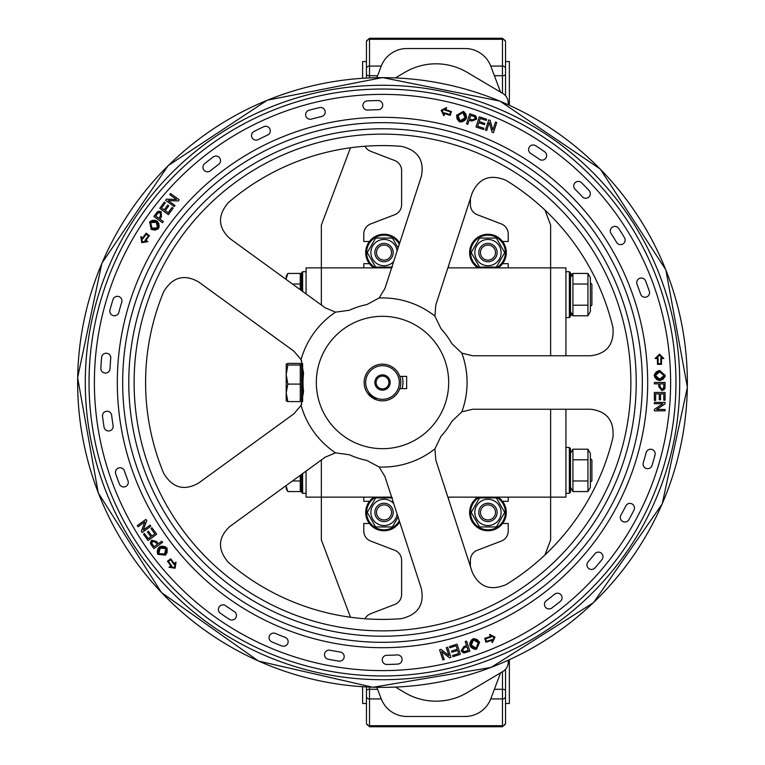 <?xml version="1.0" encoding="UTF-8"?>
<svg xmlns="http://www.w3.org/2000/svg" width="765" height="765" viewBox="0 0 765 765"><rect width="100%" height="100%" fill="white"/><g stroke="black" fill="none" stroke-linecap="round" stroke-linejoin="round"><path stroke-width="1.15" d="M505.541 704.278L505.541 703.475L509.366 703.475L509.366 659.774M362.629 686.788L362.629 703.475L366.454 703.475M366.454 700.424L366.454 690.852M509.366 105.226L509.366 61.525L505.541 61.525M369.505 77.839L369.505 38.25L366.454 41.31L366.454 61.525L362.629 61.525L362.629 78.212M505.541 74.148L505.541 64.576M369.505 38.25L502.481 38.25L369.505 38.25L366.454 41.31L366.454 77.982M502.481 671.718L502.481 726.75L505.541 723.69L505.541 669.298M366.454 41.31L366.454 41.932A3.06 2.639 180 0 1 369.505 39.292L502.481 39.292L502.481 93.282M366.454 687.008L366.454 722.036M505.541 95.701L505.541 42.964M376.896 77.619L381.142 66.345A27.511 27.511 0 0 1 406.884 48.53L465.101 48.53A27.511 27.511 0 0 1 490.853 66.345L500.568 92.144M500.568 672.856L490.853 698.655A27.511 27.511 0 0 1 465.101 716.47L406.884 716.47A27.511 27.511 0 0 1 381.142 698.655L376.896 687.381M350.475 617.24L321.357 539.927L321.357 459.985L321.357 497.135L306.077 497.135L306.077 471.087M306.077 293.913L306.077 267.865L321.357 267.865L321.357 305.015L321.357 225.073L350.475 147.76M565.918 409.246L565.918 497.135L550.628 497.135L550.628 409.246L550.628 539.927L544.986 554.902M544.986 210.098L550.628 225.073L550.628 267.865L565.918 267.865L565.918 355.754M502.576 263.667L508.218 263.667L508.218 267.865M470.389 198.575L470.389 204.724A10.7 10.7 0 0 0 477.255 214.707L501.352 223.963A10.7 10.7 0 0 1 508.218 233.947L508.218 241.501L502.576 241.501M395.572 77.839L404.838 72.35A61.143 61.143 0 0 1 467.157 72.35L502.968 93.569A10.7 10.7 0 0 1 508.218 102.778L508.218 104.7M369.409 241.501L363.777 241.501L363.777 233.947A10.7 10.7 0 0 1 370.643 223.963L394.74 214.707A10.7 10.7 0 0 0 401.606 204.724L401.606 170.518A10.7 10.7 0 0 0 394.74 160.535L370.643 151.279A10.7 10.7 0 0 1 364.991 146.239M363.777 267.865L363.777 263.667L369.409 263.667M369.409 501.333L363.777 501.333L363.777 497.135M364.991 618.761A10.7 10.7 0 0 1 370.643 613.721L394.74 604.465A10.7 10.7 0 0 0 401.606 594.481L401.606 560.276A10.7 10.7 0 0 0 394.74 550.293L370.643 541.037A10.7 10.7 0 0 1 363.777 531.053L363.777 523.499L369.409 523.499M508.218 660.3L508.218 662.222A10.7 10.7 0 0 1 502.968 671.431L467.157 692.65A61.143 61.143 0 0 1 404.838 692.65L395.572 687.161M502.576 523.499L508.218 523.499L508.218 531.053A10.7 10.7 0 0 1 501.352 541.037L477.255 550.293A10.7 10.7 0 0 0 470.389 560.276L470.389 566.425M508.218 497.135L508.218 501.333L502.576 501.333M448.606 499.392L448.606 497.135M448.606 267.865L448.606 265.608M550.628 355.754L550.628 267.865L550.628 355.754M367.611 393.21L376.705 399.904L367.611 393.21M399.789 388.61A18.341 18.341 0 0 0 399.789 376.39L406.645 376.39L406.645 388.61L399.789 388.61A18.341 18.341 0 0 1 371.589 397.245A18.341 18.341 0 0 1 371.589 367.755A18.341 18.341 0 0 1 399.789 376.39M368.959 372.536A16.811 16.811 0 0 1 397.896 375.749A16.811 16.811 0 0 1 380.645 399.206A16.811 16.811 0 0 1 368.959 372.536M387.033 376.342A7.64 7.64 0 0 1 385.57 389.5A7.64 7.64 0 0 1 374.907 381.659A7.64 7.64 0 0 1 387.033 376.342M386.296 377.346A6.397 6.397 0 0 0 376.141 381.792A6.397 6.397 0 0 0 385.072 388.362A6.397 6.397 0 0 0 386.296 377.346M402.046 376.39A20.483 20.483 0 0 1 402.046 388.61M321.357 267.865L391.623 267.865M447.869 267.865L550.628 267.865M550.628 497.135L447.869 497.135M391.623 497.135L321.357 497.135M590.37 282.734L591.9 284.264L591.9 304.967L590.37 306.497M286.206 279.474L286.206 278.728L286.244 279.502M286.206 278.728L286.206 276.27L287.841 273.43L286.206 278.728M292.469 284.025L300.272 284.025L300.272 273.43L287.841 273.43M300.272 284.025L300.272 289.696M590.37 458.503L591.9 460.033L591.9 480.736L590.37 482.266M286.244 485.498L286.206 486.272L286.206 485.526M287.841 491.57L286.206 488.73L286.206 486.272L287.841 491.57L300.272 491.57L300.272 480.975L292.469 480.975M300.272 475.304L300.272 480.975M301.496 487.2L300.272 487.2M590.37 277.647L590.37 311.575L587.941 315.792L587.941 273.43L590.37 277.647M587.941 273.43L572.937 273.43L572.937 315.792L587.941 315.792M572.937 273.43L570.499 277.647M587.941 305.206L572.937 305.206M587.941 284.025L572.937 284.025M590.37 453.425L590.37 487.353L587.941 491.57L587.941 449.208L590.37 453.425M587.941 449.208L572.937 449.208L572.937 491.57L587.941 491.57M572.937 449.208L570.499 453.425M587.941 480.975L572.937 480.975M587.941 459.794L572.937 459.794M302.634 291.417L302.634 271.69L301.496 272.837L301.496 290.585M306.077 271.69L302.634 271.69M569.351 493.31L570.499 492.163L570.499 448.606L569.351 447.458L569.351 493.31L565.918 493.31M569.351 317.542L570.499 316.394L570.499 272.837L569.351 271.69L569.351 317.542L565.918 317.542M301.496 474.415L301.496 492.163L302.634 493.31L302.634 473.583M302.634 401.558L302.634 363.442M301.573 360.64L301.573 404.36M571.723 313.698L571.723 315.266L572.631 315.266M571.723 275.534L571.723 273.956L572.631 273.956M287.841 401.587L286.206 400.841L286.206 392.837L287.841 401.587L300.272 401.587L300.272 363.413L287.841 363.413L286.234 364.111L287.841 365.01L286.206 374.544L286.206 364.207M287.841 384.087L286.206 392.837L286.206 374.544L287.841 384.087L300.272 384.087M300.272 365.01L287.841 365.01M374.86 512.416A9.17 9.17 0 0 0 384.03 521.587A9.17 9.17 0 0 0 393.2 512.416A9.17 9.17 0 0 0 384.03 503.246A9.17 9.17 0 0 0 374.86 512.416M376.504 512.416A7.526 7.526 0 0 1 387.788 505.894A7.526 7.526 0 0 1 387.788 518.938A7.526 7.526 0 0 1 376.504 512.416M374.86 252.584A9.17 9.17 0 0 0 384.03 261.754A9.17 9.17 0 0 0 393.2 252.584A9.17 9.17 0 0 0 384.03 243.413A9.17 9.17 0 0 0 374.86 252.584M376.504 252.584A7.526 7.526 0 0 1 387.788 246.062A7.526 7.526 0 0 1 387.788 259.106A7.526 7.526 0 0 1 376.504 252.584M478.794 252.584A9.17 9.17 0 0 0 487.965 261.754A9.17 9.17 0 0 0 497.135 252.584A9.17 9.17 0 0 0 487.965 243.413A9.17 9.17 0 0 0 478.794 252.584M480.439 252.584A7.526 7.526 0 0 1 491.723 246.062A7.526 7.526 0 0 1 491.723 259.106A7.526 7.526 0 0 1 480.439 252.584M478.794 512.416A9.17 9.17 0 0 0 487.965 521.587A9.17 9.17 0 0 0 497.135 512.416A9.17 9.17 0 0 0 487.965 503.246A9.17 9.17 0 0 0 478.794 512.416M480.439 512.416A7.526 7.526 0 0 1 491.723 505.894A7.526 7.526 0 0 1 491.723 518.938A7.526 7.526 0 0 1 480.439 512.416M384.03 503.246A9.17 9.17 0 0 0 376.084 517.006A9.17 9.17 0 0 0 391.967 517.006A9.17 9.17 0 0 0 384.03 503.246M393.698 503.513A13.148 13.148 0 0 0 373.1 505.11A13.148 13.148 0 0 0 379.488 524.752A13.148 13.148 0 0 0 397.083 513.946M398.106 517.083L392.416 526.942L375.644 526.942L367.257 512.416L375.644 497.9L392.416 497.9M487.965 503.246A9.17 9.17 0 0 0 480.018 517.006A9.17 9.17 0 0 0 495.902 517.006A9.17 9.17 0 0 0 487.965 503.246M501.104 512.416A13.148 13.148 0 0 0 481.395 501.037A13.148 13.148 0 0 0 481.395 523.805A13.148 13.148 0 0 0 501.104 512.416M496.351 497.9L504.728 512.416L496.351 526.942L479.579 526.942L471.192 512.416L479.579 497.9L496.351 497.9M384.03 243.413A9.17 9.17 0 0 0 376.084 257.164A9.17 9.17 0 0 0 391.967 257.164A9.17 9.17 0 0 0 384.03 243.413M397.083 251.054A13.148 13.148 0 0 0 379.488 240.248A13.148 13.148 0 0 0 373.1 259.89A13.148 13.148 0 0 0 393.698 261.487M392.416 267.1L375.644 267.1L367.257 252.584L375.644 238.058L392.416 238.058L398.106 247.917M487.965 243.413A9.17 9.17 0 0 0 480.018 257.164A9.17 9.17 0 0 0 495.902 257.164A9.17 9.17 0 0 0 487.965 243.413M501.104 252.584A13.148 13.148 0 0 0 481.395 241.195A13.148 13.148 0 0 0 481.395 263.963A13.148 13.148 0 0 0 501.104 252.584M496.351 238.058L504.728 252.584L496.351 267.1L479.579 267.1L471.192 252.584L479.579 238.058L496.351 238.058M373.894 497.135A18.341 18.341 0 0 0 379.067 530.078A18.341 18.341 0 0 0 399.693 521.969M399.292 520.745A17.385 17.385 0 0 1 366.645 512.416A17.385 17.385 0 0 1 375.739 497.135M477.829 497.135A18.341 18.341 0 0 0 469.624 512.416A18.341 18.341 0 0 0 496.638 528.577A18.341 18.341 0 0 0 498.101 497.135M496.246 497.135A17.385 17.385 0 0 1 485.096 529.571A17.385 17.385 0 0 1 479.674 497.135M399.693 243.031A18.341 18.341 0 0 0 365.689 252.584A18.341 18.341 0 0 0 373.894 267.865M375.739 267.865A17.385 17.385 0 0 1 379.736 235.735A17.385 17.385 0 0 1 399.292 244.255M498.101 267.865A18.341 18.341 0 0 0 496.638 236.423A18.341 18.341 0 0 0 469.624 252.584A18.341 18.341 0 0 0 477.829 267.865M479.674 267.865A17.385 17.385 0 0 1 485.096 235.429A17.385 17.385 0 0 1 496.246 267.865M575.07 189.223A4.59 4.59 0 0 1 575.051 182.739A4.59 4.59 0 0 1 581.543 182.73A281.998 281.998 0 0 1 589.098 190.552A4.59 4.59 0 0 1 588.859 197.035A4.59 4.59 0 0 1 582.375 196.796A272.828 272.828 0 0 0 575.07 189.223M616.619 242.409A272.828 272.828 0 0 0 611.044 233.488A4.59 4.59 0 0 1 612.383 227.138A4.59 4.59 0 0 1 618.722 228.477A281.998 281.998 0 0 1 624.489 237.705A4.59 4.59 0 0 1 622.911 243.987A4.59 4.59 0 0 1 616.619 242.409M640.63 294.152A272.828 272.828 0 0 0 637.025 284.264A4.59 4.59 0 0 1 639.655 278.336A4.59 4.59 0 0 1 645.584 280.956A281.998 281.998 0 0 1 649.303 291.178A4.59 4.59 0 0 1 646.454 297.002A4.59 4.59 0 0 1 640.63 294.152M544.67 151.795A4.59 4.59 0 0 1 545.789 158.183A4.59 4.59 0 0 1 539.402 159.302A272.828 272.828 0 0 0 530.671 153.411A4.59 4.59 0 0 1 529.313 147.071A4.59 4.59 0 0 1 535.653 145.713A281.998 281.998 0 0 1 544.67 151.795M258.197 139.632A4.59 4.59 0 0 1 252.02 137.643A4.59 4.59 0 0 1 254.018 131.475A281.998 281.998 0 0 1 263.791 126.703A4.59 4.59 0 0 1 269.882 128.931A4.59 4.59 0 0 1 267.654 135.023A272.828 272.828 0 0 0 258.197 139.632M321.616 116.548A272.828 272.828 0 0 0 311.403 119.101A4.59 4.59 0 0 1 305.78 115.869A4.59 4.59 0 0 1 309.012 110.246A281.998 281.998 0 0 1 319.569 107.607A4.59 4.59 0 0 1 325.058 111.059A4.59 4.59 0 0 1 321.616 116.548M378.235 109.701A272.828 272.828 0 0 0 367.726 110.074A4.59 4.59 0 0 1 362.897 105.742A4.59 4.59 0 0 1 367.229 100.913A281.998 281.998 0 0 1 378.092 100.531A4.59 4.59 0 0 1 382.749 105.044A4.59 4.59 0 0 1 378.235 109.701M213.196 156.978A4.59 4.59 0 0 1 219.622 157.886A4.59 4.59 0 0 1 218.704 164.312A272.828 272.828 0 0 0 210.413 170.786A4.59 4.59 0 0 1 203.968 170.117A4.59 4.59 0 0 1 204.628 163.672A281.998 281.998 0 0 1 213.196 156.978M113.105 425.675A4.59 4.59 0 0 1 109.309 430.925A4.59 4.59 0 0 1 104.05 427.128A281.998 281.998 0 0 1 102.539 416.351A4.59 4.59 0 0 1 106.545 411.254A4.59 4.59 0 0 1 111.642 415.252A272.828 272.828 0 0 0 113.105 425.675M110.753 358.221A272.828 272.828 0 0 0 110.017 368.72A4.59 4.59 0 0 1 105.207 373.071A4.59 4.59 0 0 1 100.856 368.261A281.998 281.998 0 0 1 101.621 357.408A4.59 4.59 0 0 1 106.593 353.248A4.59 4.59 0 0 1 110.753 358.221M121.74 302.252A272.828 272.828 0 0 0 118.833 312.369A4.59 4.59 0 0 1 113.23 315.62A4.59 4.59 0 0 1 109.978 310.016A281.998 281.998 0 0 1 112.971 299.555A4.59 4.59 0 0 1 118.709 296.524A4.59 4.59 0 0 1 121.74 302.252M115.697 473.822A4.59 4.59 0 0 1 118.546 467.998A4.59 4.59 0 0 1 124.37 470.848A272.828 272.828 0 0 0 127.975 480.736A4.59 4.59 0 0 1 125.345 486.664A4.59 4.59 0 0 1 119.416 484.044A281.998 281.998 0 0 1 115.697 473.822M340.31 652.048A4.59 4.59 0 0 1 344.135 657.288A4.59 4.59 0 0 1 338.895 661.113A281.998 281.998 0 0 1 328.185 659.22A4.59 4.59 0 0 1 324.57 653.836A4.59 4.59 0 0 1 329.954 650.221A272.828 272.828 0 0 0 340.31 652.048M275.438 633.449A272.828 272.828 0 0 0 285.192 637.388A4.59 4.59 0 0 1 287.841 643.308A4.59 4.59 0 0 1 281.922 645.956A281.998 281.998 0 0 1 271.843 641.883A4.59 4.59 0 0 1 269.423 635.868A4.59 4.59 0 0 1 275.438 633.449M225.599 605.698A272.828 272.828 0 0 0 234.329 611.589A4.59 4.59 0 0 1 235.687 617.929A4.59 4.59 0 0 1 229.347 619.287A281.998 281.998 0 0 1 220.33 613.205A4.59 4.59 0 0 1 219.211 606.817A4.59 4.59 0 0 1 225.599 605.698M386.908 664.469A4.59 4.59 0 0 1 382.251 659.956A4.59 4.59 0 0 1 386.765 655.299A272.828 272.828 0 0 0 397.274 654.926A4.59 4.59 0 0 1 402.103 659.258A4.59 4.59 0 0 1 397.771 664.087A281.998 281.998 0 0 1 386.908 664.469M170.538 193.497L179.192 199.78L178.341 200.956L168.233 200.573L175.032 205.508L174.238 206.607L165.584 200.315L166.435 199.139L176.533 199.522L169.744 194.587L170.538 193.497M142.826 238.862L141.726 238.068L142.328 241.864L146.115 241.262L145.015 240.459L148.448 235.744L146.249 234.147L142.826 238.862M147.846 241.673L141.755 242.639L140.798 236.548L142.672 237.915L146.105 233.201L149.395 235.591L145.972 240.306L147.846 241.673M158.776 223.476L159.196 226.593L158.106 228.945L154.826 230.15L151.212 229.423L149.634 221.946L150.112 221.448L152.455 220.387L155.285 220.339L157.399 221.295L158.747 223.399M156.261 222.242L150.619 222.653L152.092 228.247L157.6 227.74L156.261 222.242L154.262 221.534M157.131 221.075L158.585 228.448L151.212 229.423L149.634 221.946L157.131 221.075M158.757 211.255L161.166 211.656L161.453 216.811L159.837 219.029L163.347 221.582L162.515 222.739L153.861 216.447L157.609 211.666M157.858 211.532L158.479 211.312M155.716 216.046L158.814 218.293L160.44 216.055L160.344 212.861L158.183 212.813L155.716 216.046M156.232 213.177L157.274 211.924L161.166 211.656L161.453 216.811M167.726 205.068L168.749 205.814L165.269 210.614L168.214 212.746L172.077 207.43L173.091 208.176L168.396 214.64L159.742 208.348L164.293 202.084L165.316 202.83L161.597 207.946L164.245 209.868L167.726 205.068M137.241 525.679L145.895 519.397L146.756 520.573L143.265 530.059L150.064 525.125L150.858 526.215L142.204 532.507L141.343 531.331L144.834 521.845L138.044 526.779L137.241 525.679M171.829 566.062L170.729 566.855L174.525 567.458L175.128 563.662L174.028 564.465L170.595 559.75L168.405 561.338L171.829 566.062M176.055 562.151L175.089 568.242L168.998 567.276L170.882 565.909L167.459 561.194L170.748 558.794L174.181 563.518L176.055 562.151M162.123 546.134L165.221 546.698L167.124 548.457L167.133 552.416L165.441 555.16L157.839 554.357L157.523 553.755L157.236 551.192L158.068 548.486L159.627 546.765L162.037 546.134M160.172 548.142L158.824 553.631L164.599 553.965L165.814 548.572L160.172 548.142L159.063 549.461M159.33 546.956L166.799 547.845L165.441 555.16L157.839 554.357L159.33 546.956M150.495 542.375L151.623 540.205L156.605 541.534L158.221 543.752L161.74 541.199L162.572 542.347L153.918 548.639L150.533 543.59M150.476 543.313L150.466 542.662M154.109 546.745L157.198 544.498L155.582 542.261L152.512 541.362L151.805 543.399L154.109 546.745M151.547 545.369L150.676 543.991L151.623 540.205L156.605 541.534M147.387 531.933L148.41 531.187L151.891 535.988L154.836 533.846L150.973 528.529L151.996 527.783L156.691 534.247L148.037 540.539L143.485 534.276L144.508 533.53L148.228 538.646L150.877 536.724L147.387 531.933M442.887 659.994L439.579 649.82L440.965 649.37L448.912 655.624L446.311 647.639L447.601 647.219L450.91 657.393L449.524 657.843L441.577 651.589L444.178 659.583L442.887 659.994M491.972 639.578L492.392 640.879L494.133 637.446L490.719 635.705L491.14 636.996L485.593 638.804L486.435 641.386L491.972 639.578M489.562 634.357L495.051 637.159L492.258 642.648L491.541 640.439L485.995 642.237L484.733 638.364L490.279 636.566L489.562 634.357M470.026 642.657L471.517 639.884L473.784 638.622L477.15 639.578L479.636 642.284L476.519 649.265L475.849 649.389L473.325 648.863L471.001 647.238L469.853 645.23L469.997 642.734M471.336 645.134L476.136 648.118L478.24 642.724L473.487 639.894L471.336 645.134L471.995 646.31M469.94 645.564L473.095 638.746L479.636 642.284L476.519 649.265L469.94 645.564M462.863 652.555L461.142 650.805L463.944 646.473L466.554 645.631L465.216 641.491L466.564 641.06L469.873 651.235L464.02 652.899M463.743 652.861L463.112 652.669M468.132 650.47L466.946 646.827L464.317 647.687L462.519 650.317L464.24 651.627L468.132 650.47M466.028 652.478L464.441 652.88L461.142 650.805L463.944 646.473M451.962 652.277L451.57 651.082L457.212 649.246L456.083 645.784L449.839 647.821L449.447 646.616L457.049 644.149L460.348 654.324L452.985 656.714L452.593 655.519L458.608 653.559L457.604 650.451L451.962 652.277M496.753 122.505L493.454 132.68L492.067 132.23L489.313 122.505L486.722 130.49L485.431 130.079L488.739 119.895L490.116 120.344L492.87 130.079L495.471 122.084L496.753 122.505M445.039 110.17L445.459 108.879L442.036 110.629L443.786 114.042L444.197 112.751L449.744 114.549L450.585 111.967L445.039 110.17M443.92 115.811L441.128 110.323L446.617 107.521L445.899 109.73L451.446 111.537L450.183 115.41L444.637 113.603L443.92 115.811M464.604 120.583L461.764 121.951L459.201 121.645L457.04 118.891L456.619 115.228L463.236 111.413L463.858 111.719L465.818 114.042L466.554 116.739L466.258 118.604L464.671 120.535M465.005 117.81L462.873 112.579L457.996 115.697L460.186 120.784L465.005 117.81L465.053 115.687M464.977 115.343L464.173 113.641M466.382 118.279L459.822 121.941L456.619 115.228L463.236 111.413L466.382 118.279M476.222 116.787L476.585 119.206L471.776 121.071L469.155 120.22L467.817 124.351L466.468 123.911L469.777 113.736L475.486 115.831M475.687 116.022L476.079 116.538M470.733 115.381L469.547 119.015L472.177 119.866L475.189 118.795L474.568 116.729L470.733 115.381M473.611 114.989L475.132 115.591L476.585 119.206L471.776 121.071M484.876 123.414L484.484 124.618L478.852 122.783L477.723 126.244L483.977 128.271L483.585 129.476L475.983 127.009L479.292 116.825L486.655 119.225L486.263 120.43L480.248 118.47L479.234 121.578L484.876 123.414M625.818 505.914A4.59 4.59 0 0 1 631.986 503.906A4.59 4.59 0 0 1 633.994 510.064A281.998 281.998 0 0 1 628.887 519.665A4.59 4.59 0 0 1 622.653 521.443A4.59 4.59 0 0 1 620.884 515.208A272.828 272.828 0 0 0 625.818 505.914M588.075 561.873A272.828 272.828 0 0 0 594.845 553.812A4.59 4.59 0 0 1 601.29 553.124A4.59 4.59 0 0 1 601.979 559.569A281.998 281.998 0 0 1 594.988 567.898A4.59 4.59 0 0 1 588.524 568.338A4.59 4.59 0 0 1 588.075 561.873M546.296 600.688A272.828 272.828 0 0 0 554.587 594.214A4.59 4.59 0 0 1 561.032 594.883A4.59 4.59 0 0 1 560.372 601.328A281.998 281.998 0 0 1 551.794 608.022A4.59 4.59 0 0 1 545.378 607.114A4.59 4.59 0 0 1 546.296 600.688M652.029 465.445A4.59 4.59 0 0 1 646.291 468.476A4.59 4.59 0 0 1 643.26 462.749A272.828 272.828 0 0 0 646.157 452.631A4.59 4.59 0 0 1 651.77 449.38A4.59 4.59 0 0 1 655.022 454.984A281.998 281.998 0 0 1 652.029 465.445M660.539 399.799L659.277 399.799L659.277 393.879L655.643 393.879L655.643 400.449L654.381 400.449L654.381 392.455L665.081 392.455L665.081 400.2L663.81 400.2L663.81 393.879L660.539 393.879L660.539 399.799M664.173 389.528L661.974 390.619L658.722 386.621L658.722 383.867L654.381 383.867L654.381 382.452L665.081 382.452L664.967 388.113L661.974 390.619L658.722 386.621M656.963 379.65L654.792 377.375L654.295 374.831L656.246 371.924L659.593 370.394L665.263 375.519L665.168 376.198L663.207 379.105L659.707 380.635L654.199 375.519L659.593 370.394L665.263 375.519L659.707 380.635L657.039 379.698M655.108 358.508L659.478 354.147L663.829 358.508L661.505 358.508L661.505 364.331L657.431 364.331L657.431 358.508L655.108 358.508M665.081 410.824L654.381 410.824L654.381 409.371L662.777 403.738L654.381 403.738L654.381 402.39L665.081 402.39L665.081 403.844L656.676 409.466L665.081 409.466L665.081 410.824M660.826 357.829L662.184 357.829L659.468 355.113L656.752 357.829L658.11 357.829L658.11 363.652L660.826 363.652L660.826 357.829M659.726 379.172L664.049 375.529L659.573 371.857L655.414 375.51L659.726 379.172L661.763 378.57M662.959 377.652L663.437 377.088M665.081 386.488L664.852 388.524M664.737 388.773L664.355 389.318M663.81 383.867L659.985 383.867L659.985 386.631L661.935 389.165L663.714 387.932L663.81 383.867M382.5 89.036A293.464 293.464 0 0 0 128.357 529.237A293.464 293.464 0 0 0 636.643 529.237A293.464 293.464 0 0 0 382.5 89.036M382.5 122.658A259.842 259.842 0 0 0 157.475 512.416A259.842 259.842 0 0 0 607.525 512.416A259.842 259.842 0 0 0 382.5 122.658M382.5 134.124A248.376 248.376 0 0 0 167.401 506.688A248.376 248.376 0 0 0 597.599 506.688A248.376 248.376 0 0 0 382.5 134.124M293.827 413.865L198.393 483.203C184.107 491.13 172.565 487.879 163.748 473.459A236.911 236.911 0 0 1 163.748 291.541C172.565 277.121 184.107 273.87 198.393 281.797L293.827 351.135L301.075 359.607L303.552 373.31A79.484 79.484 0 0 0 303.552 391.69L301.075 405.393L293.827 413.865M472.674 409.246L590.637 409.246C606.855 411.226 614.285 420.645 612.937 437.494A236.911 236.911 0 0 1 506.019 584.661C490.403 591.154 479.148 586.994 472.254 572.182L435.801 459.995L434.912 448.883L440.965 436.337A79.484 79.484 0 0 0 451.771 421.467L461.831 411.838L472.674 409.246M435.801 305.005L472.254 192.818C479.148 178.006 490.403 173.846 506.019 180.339A236.911 236.911 0 0 1 612.937 327.506C614.285 344.355 606.855 353.774 590.637 355.754L472.674 355.754L461.831 353.162L451.771 343.533A79.484 79.484 0 0 0 440.965 328.663L434.912 316.117L435.801 305.005M384.929 476.519L421.381 588.715C424.508 604.752 417.853 614.725 401.405 618.656A236.911 236.911 0 0 1 228.4 562.438C217.403 549.595 217.882 537.613 229.835 526.483L325.268 457.145L335.567 452.861L349.366 454.745A79.484 79.484 0 0 0 366.846 460.425L379.115 467.013L384.929 476.519M325.268 307.855L229.835 238.517C217.882 227.387 217.403 215.405 228.4 202.562A236.911 236.911 0 0 1 401.405 146.345C417.853 150.275 424.508 160.248 421.381 176.285L384.929 288.482L379.115 297.987L366.846 304.575A79.484 79.484 0 0 0 349.366 310.255L335.567 312.139L325.268 307.855M494.381 689.284L502.481 689.284A3.06 1.425 0 0 1 505.541 690.709M490.748 698.923L502.481 698.923A3.06 2.438 0 0 0 505.541 696.494M366.454 723.068A3.06 2.639 0 0 0 369.505 725.708L502.481 725.708A3.06 2.639 0 0 0 505.541 723.068M377.614 75.716L369.505 75.716A3.06 1.425 180 0 1 366.454 74.291M381.247 66.077L369.505 66.077A3.06 2.438 180 0 0 366.454 68.506M366.454 690.709A3.06 1.425 0 0 1 369.505 689.284L369.505 687.152M366.454 696.494A3.06 2.438 0 0 0 369.505 698.923L369.505 689.284L377.614 689.284M369.505 726.75L366.454 723.69L369.505 726.75L502.481 726.75L369.505 726.75L369.505 698.923L381.247 698.923M505.541 74.291A3.06 1.425 180 0 1 502.481 75.716L494.381 75.716M505.541 68.506A3.06 2.438 180 0 0 502.481 66.077L490.748 66.077M505.541 41.932A3.06 2.639 180 0 0 502.481 39.292L502.481 38.25L505.541 41.31L502.481 38.25M382.5 77.648A304.853 304.853 0 0 0 118.489 534.926A304.853 304.853 0 0 0 646.511 534.926A304.853 304.853 0 0 0 382.5 77.648M382.5 94.382A288.118 288.118 0 0 1 632.014 526.559A288.118 288.118 0 0 1 132.986 526.559A288.118 288.118 0 0 1 382.5 94.382M382.5 117.313A265.187 265.187 0 0 0 152.837 515.094A265.187 265.187 0 0 0 612.163 515.094A265.187 265.187 0 0 0 382.5 117.313M382.5 85.269A297.231 297.231 0 0 0 125.097 531.111A297.231 297.231 0 0 0 639.903 531.111A297.231 297.231 0 0 0 382.5 85.269M382.5 128.778A253.722 253.722 0 0 0 162.773 509.366A253.722 253.722 0 0 0 602.227 509.366A253.722 253.722 0 0 0 382.5 128.778M434.912 316.117A84.58 84.58 0 0 0 379.115 297.987M461.831 411.838A84.58 84.58 0 0 0 461.831 353.162M379.115 467.013A84.58 84.58 0 0 0 434.912 448.883M301.075 405.393A84.58 84.58 0 0 0 335.567 452.861M335.567 312.139A84.58 84.58 0 0 0 301.075 359.607M382.5 316.318A66.182 66.182 0 0 0 325.182 415.586A66.182 66.182 0 0 0 439.818 415.586A66.182 66.182 0 0 0 382.5 316.318M502.481 726.75L505.541 723.69M300.272 277.8L301.496 277.8M570.499 311.575L572.937 315.792M570.499 487.353L572.937 491.57M569.351 447.458L565.918 447.458M569.351 271.69L565.918 271.69M302.634 493.31L306.077 493.31M300.272 399.311L301.496 399.311M300.272 365.689L301.496 365.689M382.5 77.571L267.291 100.186L168.118 165.651L101.888 263.179L77.619 377.709L98.274 492.947L161.415 592.512L258.484 661.056L372.918 687.276L491.015 667.453L593.497 602.648L662.194 503.963L687.381 387.291L665.866 269.882L600.305 169.094L499.918 101.095L382.5 77.571"/></g></svg>
